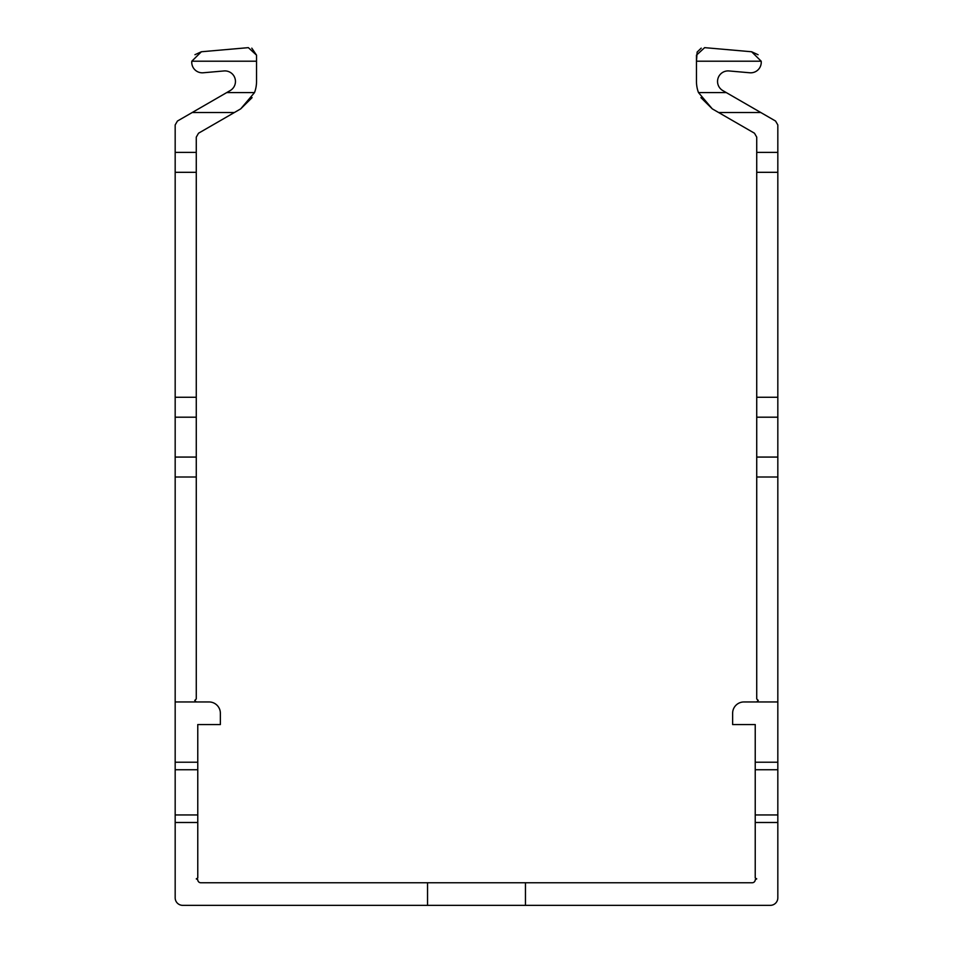 <?xml version="1.0" encoding="UTF-8"?>
<svg xmlns="http://www.w3.org/2000/svg" width="953" height="953" viewBox="0 0 953 953"><rect width="100%" height="100%" fill="white"/><g stroke="black" fill="none" stroke-linecap="round" stroke-linejoin="round"><path stroke-width="1.43" d="M756.73 701.956L758.243 700.443L756.73 698.942L756.73 477L777.827 477L777.827 701.956L743.924 701.956A11.305 11.305 0 0 0 732.631 713.261L732.631 724.554L755.229 724.554L755.229 762.221L777.827 762.221L777.827 897.821A7.529 7.529 0 0 1 770.286 905.35L525.46 905.35L525.46 882.752L427.54 882.752L427.54 905.35L182.714 905.35A7.529 7.529 0 0 1 175.173 897.821L175.173 822.487L197.771 822.487L197.771 877.999L196.27 878.869L197.771 879.738A3.014 3.014 0 0 0 200.785 882.752L427.54 882.752M777.827 822.487L755.229 822.487L755.229 877.999L756.73 878.869L755.229 879.738A3.014 3.014 0 0 1 752.215 882.752L525.46 882.752M175.173 701.956L175.173 762.221L197.771 762.221L197.771 724.554L220.369 724.554L220.369 713.261A11.305 11.305 0 0 0 209.076 701.956L175.173 701.956L175.173 124.95L175.173 132.455L175.173 124.95L175.173 132.455L175.173 124.95L175.173 132.455L175.173 124.95L175.173 132.455L175.173 124.95L175.173 132.455L175.173 124.95L177.437 121.043L192.196 112.525L177.437 121.043M196.27 701.956L194.757 700.443L196.27 698.942L196.27 137.137L198.522 133.217L240.716 108.856L254.511 92.584A31.64 31.64 0 0 0 256.536 81.458L256.536 55.155L248.34 47.65L201.381 51.76L191.803 61.206A10.543 10.543 0 0 0 203.215 72.773L223.979 70.951A10.543 10.543 0 0 1 230.161 90.595L192.196 112.525L234.378 112.525L240.716 108.856L252.092 97.623M196.27 137.137L198.522 133.217M175.173 762.221L175.173 822.487M175.173 152.385L175.173 124.95L175.173 152.385L175.173 124.95L175.173 152.385L175.173 124.95L175.173 152.385L175.173 124.95L175.173 152.385L196.27 152.385M175.173 132.455L175.173 124.95M248.34 47.65L201.381 51.76L248.34 47.65L201.381 51.76L248.34 47.65L201.381 51.76L248.34 47.65L201.381 51.76L248.34 47.65L201.381 51.76L248.34 47.65L201.381 51.76L248.34 47.65L201.381 51.76L248.34 47.65L201.381 51.76L248.34 47.65L201.381 51.76L248.34 47.65L201.381 51.76L248.34 47.65L201.381 51.76L248.34 47.65L201.381 51.76L248.34 47.65L201.381 51.76L248.34 47.65L201.381 51.76L248.34 47.65L201.381 51.76L248.34 47.65L201.381 51.76L248.34 47.65L201.381 51.76L248.34 47.65L201.381 51.76L248.34 47.65L201.381 51.76L248.34 47.65L201.381 51.76L248.34 47.65L201.381 51.76L248.34 47.65L201.381 51.76L248.34 47.65L201.381 51.76L248.34 47.65L201.381 51.76L248.34 47.65L201.381 51.76L194.948 54.702M223.979 70.951A10.543 10.543 0 0 1 230.161 90.595A10.543 10.543 0 0 0 223.979 70.951A10.543 10.543 0 0 1 230.161 90.595A10.543 10.543 0 0 0 223.979 70.951A10.543 10.543 0 0 1 230.161 90.595A10.543 10.543 0 0 0 223.979 70.951A10.543 10.543 0 0 1 230.161 90.595A10.543 10.543 0 0 0 223.979 70.951A10.543 10.543 0 0 1 230.161 90.595A10.543 10.543 0 0 0 223.979 70.951A10.543 10.543 0 0 1 230.161 90.595A10.543 10.543 0 0 0 223.979 70.951A10.543 10.543 0 0 1 230.161 90.595A10.543 10.543 0 0 0 223.979 70.951A10.543 10.543 0 0 1 230.161 90.595A10.543 10.543 0 0 0 223.979 70.951A10.543 10.543 0 0 1 230.161 90.595A10.543 10.543 0 0 0 223.979 70.951A10.543 10.543 0 0 1 230.161 90.595A10.543 10.543 0 0 0 223.979 70.951A10.543 10.543 0 0 1 230.161 90.595A10.543 10.543 0 0 0 223.979 70.951A10.543 10.543 0 0 1 230.161 90.595A10.543 10.543 0 0 0 223.979 70.951A10.543 10.543 0 0 1 230.161 90.595A10.543 10.543 0 0 0 223.979 70.951A10.543 10.543 0 0 1 230.161 90.595A10.543 10.543 0 0 0 223.979 70.951A10.543 10.543 0 0 1 230.161 90.595A10.543 10.543 0 0 0 223.979 70.951A10.543 10.543 0 0 1 230.161 90.595A10.543 10.543 0 0 0 223.979 70.951A10.543 10.543 0 0 1 230.161 90.595A10.543 10.543 0 0 0 223.979 70.951A10.543 10.543 0 0 1 230.161 90.595A10.543 10.543 0 0 0 223.979 70.951A10.543 10.543 0 0 1 230.161 90.595A10.543 10.543 0 0 0 223.979 70.951A10.543 10.543 0 0 1 230.161 90.595A10.543 10.543 0 0 0 223.979 70.951A10.543 10.543 0 0 1 230.161 90.595A10.543 10.543 0 0 0 223.979 70.951A10.543 10.543 0 0 1 230.161 90.595A10.543 10.543 0 0 0 223.979 70.951A10.543 10.543 0 0 1 230.161 90.595A10.543 10.543 0 0 0 223.979 70.951A10.543 10.543 0 0 1 230.161 90.595A10.543 10.543 0 0 0 223.979 70.951A10.543 10.543 0 0 1 230.161 90.595M191.803 61.206L256.536 61.206L256.536 55.155L256.536 61.206L256.536 55.155L256.536 61.206L256.536 55.155L256.536 61.206L256.536 55.155L256.536 61.206L256.536 55.155L256.536 61.206L256.536 55.155L256.536 61.206L256.536 55.155L256.536 61.206L256.536 55.155L256.536 61.206L256.536 55.155L256.536 61.206L256.536 55.155L256.536 61.206L256.536 55.155L256.536 61.206L256.536 55.155L256.536 61.206L256.536 55.155L256.536 61.206L256.536 55.155L256.536 61.206L256.536 55.155L256.536 61.206L256.536 55.155L256.536 61.206L256.536 55.155L256.536 61.206L256.536 55.155L256.536 61.206L256.536 55.155L256.536 61.206L256.536 55.155L256.536 61.206L256.536 55.155L256.536 61.206L256.536 55.155L256.536 61.206L256.536 55.155L256.536 61.206L256.536 55.155L256.536 61.206L256.536 55.155L251.783 48.15M234.378 112.525L240.716 108.856L234.378 112.525M197.771 762.221L197.771 822.487M525.46 905.35L427.54 905.35M777.827 477L777.827 124.95L777.827 132.455L777.827 124.95L777.827 132.455L777.827 124.95L777.827 132.455L777.827 124.95L777.827 132.455L777.827 124.95L777.827 132.455L777.827 124.95L777.827 132.455L777.827 124.95L777.827 132.455L777.827 124.95L777.827 132.455L777.827 124.95L777.827 132.455L777.827 124.95L777.827 132.455L777.827 124.95L777.827 132.455L777.827 124.95L777.827 132.455L777.827 124.95L777.827 132.455L777.827 124.95L777.827 132.455L777.827 124.95L777.827 132.455L777.827 124.95L777.827 132.455L777.827 124.95L777.827 132.455L777.827 124.95L777.827 132.455L777.827 124.95L777.827 132.455L777.827 124.95L775.563 121.043L760.804 112.525L775.563 121.043M756.73 477L756.73 137.137L754.478 133.217L712.284 108.856L698.489 92.584A31.64 31.64 0 0 1 696.464 81.458L696.464 55.155L704.66 47.65L751.619 51.76L761.197 61.206A10.543 10.543 0 0 1 749.785 72.773L729.021 70.951A10.543 10.543 0 0 0 722.839 90.595L760.804 112.525L718.622 112.525L712.284 108.856L700.908 97.623M777.827 701.956L777.827 762.221M756.73 137.137L754.478 133.217M777.827 152.385L777.827 124.95L777.827 152.385L777.827 124.95L777.827 152.385L777.827 124.95L777.827 152.385L777.827 124.95L777.827 152.385L756.73 152.385M777.827 132.455L777.827 124.95M704.66 47.65L751.619 51.76L704.66 47.65L751.619 51.76L704.66 47.65L751.619 51.76L704.66 47.65L751.619 51.76L704.66 47.65L751.619 51.76L704.66 47.65L751.619 51.76L704.66 47.65L751.619 51.76L704.66 47.65L751.619 51.76L704.66 47.65L751.619 51.76L704.66 47.65L751.619 51.76L704.66 47.65L751.619 51.76L704.66 47.65L751.619 51.76L704.66 47.65L751.619 51.76L704.66 47.65L751.619 51.76L704.66 47.65L751.619 51.76L704.66 47.65L751.619 51.76L704.66 47.65L751.619 51.76L704.66 47.65L751.619 51.76L704.66 47.65L751.619 51.76L704.66 47.65L751.619 51.76L704.66 47.65L751.619 51.76L704.66 47.65L751.619 51.76L704.66 47.65L751.619 51.76L704.66 47.65L751.619 51.76L704.66 47.65L751.619 51.76L758.088 54.738M729.021 70.951A10.543 10.543 0 0 0 722.839 90.595A10.543 10.543 0 0 1 729.021 70.951A10.543 10.543 0 0 0 722.839 90.595A10.543 10.543 0 0 1 729.021 70.951A10.543 10.543 0 0 0 722.839 90.595A10.543 10.543 0 0 1 729.021 70.951A10.543 10.543 0 0 0 722.839 90.595A10.543 10.543 0 0 1 729.021 70.951A10.543 10.543 0 0 0 722.839 90.595A10.543 10.543 0 0 1 729.021 70.951A10.543 10.543 0 0 0 722.839 90.595A10.543 10.543 0 0 1 729.021 70.951A10.543 10.543 0 0 0 722.839 90.595A10.543 10.543 0 0 1 729.021 70.951A10.543 10.543 0 0 0 722.839 90.595A10.543 10.543 0 0 1 729.021 70.951A10.543 10.543 0 0 0 722.839 90.595A10.543 10.543 0 0 1 729.021 70.951A10.543 10.543 0 0 0 722.839 90.595A10.543 10.543 0 0 1 729.021 70.951A10.543 10.543 0 0 0 722.839 90.595A10.543 10.543 0 0 1 729.021 70.951A10.543 10.543 0 0 0 722.839 90.595A10.543 10.543 0 0 1 729.021 70.951A10.543 10.543 0 0 0 722.839 90.595A10.543 10.543 0 0 1 729.021 70.951A10.543 10.543 0 0 0 722.839 90.595A10.543 10.543 0 0 1 729.021 70.951A10.543 10.543 0 0 0 722.839 90.595A10.543 10.543 0 0 1 729.021 70.951A10.543 10.543 0 0 0 722.839 90.595A10.543 10.543 0 0 1 729.021 70.951A10.543 10.543 0 0 0 722.839 90.595A10.543 10.543 0 0 1 729.021 70.951M761.197 61.206L696.464 61.206L697.131 52.07L701.217 48.15M718.622 112.525L712.284 108.856L718.622 112.525M755.229 762.221L755.229 822.487M196.27 477L175.173 477M254.511 92.584L226.707 92.584M196.27 172.314L175.173 172.314M196.27 397.27L175.173 397.27M197.771 769.75L175.173 769.75M197.771 814.958L175.173 814.958M196.27 417.2L175.173 417.2M196.27 457.071L175.173 457.071M698.489 92.584L726.293 92.584M756.73 172.314L777.827 172.314M756.73 397.27L777.827 397.27M755.229 769.75L777.827 769.75M755.229 814.958L777.827 814.958M756.73 417.2L777.827 417.2M756.73 457.071L777.827 457.071"/></g></svg>
